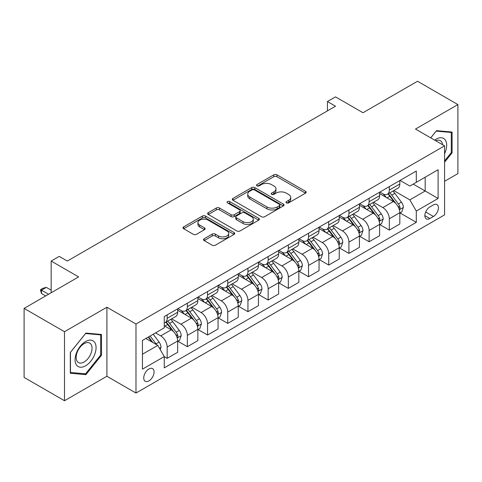 <?xml version="1.0" encoding="UTF-8"?>
<svg xmlns="http://www.w3.org/2000/svg" width="482" height="482" viewBox="0 0 482 482"><rect width="100%" height="100%" fill="white"/><g stroke="black" fill="none" stroke-linecap="round" stroke-linejoin="round"><path stroke-width="0.72" d="M286.447 202.874A1.573 0.904 0 0 0 288.664 202.874L305.516 193.149A2.241 1.295 0 0 0 306.172 192.234A2.241 1.295 0 0 0 305.516 191.318L276.969 174.833A2.241 1.295 0 0 0 273.8 174.833L256.948 184.564A1.573 0.904 0 0 0 256.49 185.202A1.573 0.904 0 0 0 256.948 185.847A1.573 0.904 0 0 0 259.165 185.847L261.346 184.588A7.176 4.145 0 0 1 271.499 184.588L273.878 185.962A7.176 4.145 0 0 1 275.981 188.89A7.176 4.145 0 0 1 273.878 191.818L271.697 193.077A1.573 0.904 0 0 0 271.239 193.722A1.573 0.904 0 0 0 271.697 194.36A1.573 0.904 0 0 0 273.915 194.36L276.096 193.101A7.176 4.145 0 0 1 286.248 193.101L288.628 194.475A7.176 4.145 0 0 1 290.73 197.403A7.176 4.145 0 0 1 288.628 200.337L286.447 201.597A1.573 0.904 0 0 0 285.983 202.235A1.573 0.904 0 0 0 286.447 202.874L286.447 201.597M148.908 380.919A7.314 4.224 120 0 0 153.686 374.472A7.314 4.224 120 0 0 152.565 368.616A7.314 4.224 120 0 0 148.908 368.977A7.314 4.224 120 0 0 144.13 375.424A7.314 4.224 120 0 0 145.251 381.28A7.314 4.224 120 0 0 148.908 380.919M204.181 238.747A2.241 1.295 0 0 0 203.525 239.662A2.241 1.295 0 0 0 204.181 240.572L212.188 245.199A2.241 1.295 0 0 0 215.358 245.199L234.071 234.397A2.241 1.295 0 0 0 234.728 233.481A2.241 1.295 0 0 0 234.071 232.565L205.525 216.081A2.241 1.295 0 0 0 202.356 216.081L183.642 226.889A2.241 1.295 0 0 0 182.985 227.805A2.241 1.295 0 0 0 183.642 228.721L193.318 234.306A2.241 1.295 0 0 0 196.487 234.306L204.495 229.679A2.241 1.295 0 0 0 205.151 228.763A2.241 1.295 0 0 0 204.495 227.847L199.699 225.076A6.001 3.464 0 0 1 197.939 222.63A6.001 3.464 0 0 1 201.645 219.43A6.001 3.464 0 0 1 208.182 220.178L226.974 231.029A6.001 3.464 0 0 1 228.733 233.481A6.001 3.464 0 0 1 225.028 236.68A6.001 3.464 0 0 1 218.491 235.927L215.358 234.119A2.241 1.295 0 0 0 212.188 234.119L204.181 238.747L204.181 240.572M444.573 181.304L457.9 173.604L457.9 104.582L417.508 81.259L362.982 112.74L335.514 96.882L327.435 101.551L335.514 106.215L67.317 261.057L59.238 256.388L51.164 261.057L51.164 292.767M64.492 331.712L64.492 400.741L106.902 376.255L106.902 307.227L64.492 331.712L24.1 308.396L78.626 276.909L51.164 261.057M106.902 307.227L135.984 324.018L444.573 145.853L444.573 214.882L135.984 393.047L135.984 324.018M457.9 104.582L415.49 129.068L444.573 145.853M261.509 216.725A2.241 1.295 0 0 0 264.678 216.725L283.392 205.922A2.241 1.295 0 0 0 284.049 205.007A2.241 1.295 0 0 0 283.392 204.091L254.845 187.606A2.241 1.295 0 0 0 251.676 187.606L232.963 198.409A2.241 1.295 0 0 0 232.306 199.325A2.241 1.295 0 0 0 232.963 200.241L261.509 216.725M228.119 203.217A1.573 0.904 0 0 1 229.709 203.434L229.709 201.572L258.732 218.328A2.241 1.295 0 0 1 259.388 219.244A2.241 1.295 0 0 1 258.732 220.16L240.018 230.962A2.241 1.295 0 0 1 236.849 230.962L208.302 214.478L208.302 212.652A2.241 1.295 0 0 0 207.646 213.568A2.241 1.295 0 0 0 208.302 214.478M208.302 212.652L216.31 208.025A2.241 1.295 0 0 1 219.485 208.025L231.059 214.707A2.241 1.295 0 0 0 234.228 214.707L239.542 211.64A2.241 1.295 0 0 0 240.199 210.724A2.241 1.295 0 0 0 239.542 209.809L227.492 202.856A1.573 0.904 0 0 1 227.028 202.211A1.573 0.904 0 0 1 227.998 201.374A1.573 0.904 0 0 1 229.709 201.572M64.492 400.741L24.1 377.418L24.1 308.396M433.42 204.904L429.866 206.953A7.085 4.091 120 0 0 425.238 213.195A7.085 4.091 120 0 0 426.329 218.87A7.085 4.091 120 0 0 429.866 218.521L433.42 216.466A7.085 4.091 120 0 0 438.048 210.224A7.085 4.091 120 0 0 436.963 204.549A7.085 4.091 120 0 0 433.42 204.904M400.06 180.413L409.833 186.058L416.297 182.329L416.297 171.044L164.26 316.553L164.26 327.844L142.443 340.437L142.443 369.164L164.26 356.572L164.26 367.856L416.297 222.347L416.297 211.056L409.833 199.867L393.77 190.589M416.297 182.329L438.108 169.736L438.108 198.464L416.297 211.056M106.902 376.255L135.984 393.047M327.435 101.551L327.435 110.878M413.225 184.1L425.184 191.005L425.184 177.195L438.108 169.736M409.833 199.867L425.184 191.005L438.108 198.464M142.443 354.24L157.795 345.377L145.841 338.478M164.26 356.668L167.164 358.343L167.164 347.058A9.14 5.278 -120 0 0 160.705 335.864L155.529 332.881M167.164 358.343L177.665 352.282L177.665 340.997A9.14 5.278 -120 0 0 171.206 329.802L164.26 325.79M177.906 341.226L187.359 346.685L187.359 335.4A9.14 5.278 -120 0 0 180.901 324.205L171.616 318.849M187.359 346.685L197.861 340.623L197.861 329.333A9.14 5.278 -120 0 0 191.402 318.144L177.665 310.215M198.102 329.567L207.555 335.026L207.555 323.735A9.14 5.278 -120 0 0 201.096 312.547L191.812 307.185M207.555 335.026L218.057 328.959L218.057 317.674A9.14 5.278 -120 0 0 211.598 306.48L197.861 298.551M218.298 317.909L227.751 323.368L227.751 312.077A9.14 5.278 -120 0 0 221.286 300.882L212.008 295.526M227.751 323.368L238.253 317.301L238.253 306.016A9.14 5.278 -120 0 0 231.794 294.821L218.057 286.892M238.494 306.251L247.947 311.703L247.947 300.419A9.14 5.278 -120 0 0 241.482 289.224L232.203 283.868M247.947 311.703L258.448 305.642L258.448 294.357A9.14 5.278 -120 0 0 251.984 283.163L238.253 275.234M258.689 294.586L268.143 300.045L268.143 288.76A9.14 5.278 -120 0 0 261.678 277.566L252.399 272.21M268.143 300.045L278.644 293.984L278.644 282.693A9.14 5.278 -120 0 0 272.179 271.505L258.448 263.576M278.885 282.928L288.338 288.387L288.338 277.102A9.14 5.278 -120 0 0 281.874 265.907L272.595 260.551M288.338 288.387L298.84 282.325L298.84 271.035A9.14 5.278 -120 0 0 292.375 259.84L278.644 251.911M299.081 271.27L308.534 276.728L308.534 265.437A9.14 5.278 -120 0 0 302.069 254.243L292.791 248.887M308.534 276.728L319.036 270.661L319.036 259.376A9.14 5.278 -120 0 0 312.571 248.182L298.84 240.253M319.277 259.611L328.73 265.064L328.73 253.779A9.14 5.278 -120 0 0 322.265 242.585L312.987 237.228M328.73 265.064L339.232 259.003L339.232 247.718A9.14 5.278 -120 0 0 332.767 236.523L319.036 228.595M339.473 247.947L348.926 253.405L348.926 242.121A9.14 5.278 -120 0 0 342.461 230.926L333.183 225.57M348.926 253.405L359.427 247.344L359.427 236.053A9.14 5.278 -120 0 0 352.963 224.865L339.232 216.936M359.668 236.288L369.122 241.747L369.122 230.462A9.14 5.278 -120 0 0 362.657 219.268L353.378 213.912M369.122 241.747L379.623 235.686L379.623 224.395A9.14 5.278 -120 0 0 373.158 213.201L359.427 205.272M379.864 224.63L389.317 230.089L389.317 218.798A9.14 5.278 -120 0 0 382.853 207.609L373.574 202.247M389.317 230.089L399.819 224.022L399.819 212.737A9.14 5.278 -120 0 0 393.354 201.542L379.623 193.613M379.864 192.077L382.853 193.8A9.14 5.278 -120 0 0 387.426 194.252A9.14 5.278 -120 0 0 389.317 190.071L389.317 186.618M359.668 203.735L362.657 205.459A9.14 5.278 -120 0 0 367.23 205.916A9.14 5.278 -120 0 0 369.122 201.729L369.122 198.277M339.473 215.394L342.461 217.123A9.14 5.278 -120 0 0 347.034 217.575A9.14 5.278 -120 0 0 348.926 213.387L348.926 209.935M319.277 227.052L322.265 228.781A9.14 5.278 -120 0 0 326.838 229.233A9.14 5.278 -120 0 0 328.73 225.052L328.73 221.6M299.081 238.717L302.069 240.44A9.14 5.278 -120 0 0 306.642 240.892A9.14 5.278 -120 0 0 308.534 236.71L308.534 233.258M278.885 250.375L281.874 252.098A9.14 5.278 -120 0 0 286.447 252.55A9.14 5.278 -120 0 0 288.338 248.369L288.338 244.916M258.689 262.033L261.678 263.762A9.14 5.278 -120 0 0 266.251 264.214A9.14 5.278 -120 0 0 268.143 260.027L268.143 256.575M238.494 273.692L241.482 275.421A9.14 5.278 -120 0 0 246.055 275.873A9.14 5.278 -120 0 0 247.947 271.691L247.947 268.239M218.298 285.356L221.286 287.079A9.14 5.278 -120 0 0 225.859 287.531A9.14 5.278 -120 0 0 227.751 283.35L227.751 279.897M198.102 297.014L201.096 298.738A9.14 5.278 -120 0 0 205.663 299.189A9.14 5.278 -120 0 0 207.555 295.008L207.555 291.556M177.906 308.673L180.901 310.396A9.14 5.278 -120 0 0 185.468 310.854A9.14 5.278 -120 0 0 187.359 306.666L187.359 303.214M400.06 212.972L416.297 222.347M387.426 194.252L397.927 188.191A9.14 5.278 -120 0 0 399.819 184.01L399.819 180.557M367.23 205.916L377.731 199.849A9.14 5.278 -120 0 0 379.623 195.668L379.623 192.216M347.034 217.575L357.536 211.508A9.14 5.278 -120 0 0 359.427 207.326L359.427 203.874M326.838 229.233L337.34 223.172A9.14 5.278 -120 0 0 339.232 218.985L339.232 215.532M306.642 240.892L317.144 234.83A9.14 5.278 -120 0 0 319.036 230.643L319.036 227.197M286.447 252.55L296.948 246.489A9.14 5.278 -120 0 0 298.84 242.307L298.84 238.855M266.251 264.214L276.752 258.147A9.14 5.278 -120 0 0 278.644 253.966L278.644 250.513M246.055 275.873L256.557 269.812A9.14 5.278 -120 0 0 258.448 265.624L258.448 262.172M225.859 287.531L236.361 281.47A9.14 5.278 -120 0 0 238.253 277.283L238.253 273.836M205.663 299.189L216.165 293.128A9.14 5.278 -120 0 0 218.057 288.947L218.057 285.495M185.468 310.854L195.969 304.787A9.14 5.278 -120 0 0 197.861 300.605L197.861 297.153M164.26 322.88A9.14 5.278 -120 0 0 165.272 322.512L175.773 316.451A9.14 5.278 -120 0 0 177.665 312.264L177.665 308.811M165.272 322.512A9.14 5.278 -120 0 0 167.164 318.325L167.164 314.879M157.795 345.377L164.26 356.572M444.573 162.193L452.086 152.848L452.086 132.056L436.493 130.664L430.715 137.852M70.306 373.261L85.898 374.653L101.491 355.258L101.491 334.472L85.898 333.08L70.306 352.475L70.306 373.261M451.279 152.378L452.086 152.848M100.684 354.794L101.491 355.258M84.254 373.701L85.898 374.653M287.073 203.097L288.628 202.199A7.176 4.145 0 0 0 290.73 199.271L290.73 197.403M275.981 188.89L275.981 190.758A7.176 4.145 0 0 1 273.878 193.686L272.324 194.583M305.486 193.168L276.969 176.701A2.241 1.295 0 0 0 273.8 176.701L257.575 186.07M283.362 205.935L254.845 189.474A2.241 1.295 0 0 0 251.676 189.474L232.993 200.259M279.427 205.645A1.573 0.904 0 0 0 279.885 205.007A1.573 0.904 0 0 0 279.427 204.362L254.369 189.896A1.573 0.904 0 0 0 252.152 189.896L249.851 191.227A7.176 4.145 0 0 0 247.748 194.156A7.176 4.145 0 0 0 249.851 197.084L266.98 206.971A7.176 4.145 0 0 0 277.126 206.971L279.427 205.645L279.427 207.513A1.573 0.904 0 0 0 279.885 206.868L279.885 205.007M247.748 194.156L247.748 196.023A7.176 4.145 0 0 0 249.851 198.952L249.851 197.084M279.427 207.513L277.126 208.839A7.176 4.145 0 0 1 266.98 208.839L249.851 198.952M208.332 214.496L216.31 209.893L216.31 208.025M240.199 210.724L240.199 212.592A2.241 1.295 0 0 1 239.542 213.508L234.228 216.575A2.241 1.295 0 0 1 231.059 216.575L219.485 209.893A2.241 1.295 0 0 0 216.31 209.893M229.709 203.434L258.701 220.178M243.073 221.648A6.001 3.464 0 0 0 249.61 222.395A6.001 3.464 0 0 0 253.315 219.196A6.001 3.464 0 0 0 251.556 216.749L244.934 212.923A2.241 1.295 0 0 0 241.765 212.923L236.451 215.99A2.241 1.295 0 0 0 235.794 216.906A2.241 1.295 0 0 0 236.451 217.822L243.073 221.648L243.073 223.509A6.001 3.464 0 0 0 249.61 224.263A6.001 3.464 0 0 0 253.315 221.063L253.315 219.196M235.794 216.906L235.794 218.774A2.241 1.295 0 0 0 236.451 219.69L236.451 217.822M243.073 223.509L236.451 219.69M228.733 233.481L228.733 235.343A6.001 3.464 0 0 1 225.028 238.548A6.001 3.464 0 0 1 218.491 237.795L215.358 235.987A2.241 1.295 0 0 0 212.188 235.987L204.205 240.59M197.939 222.63L197.939 224.498A6.001 3.464 0 0 0 199.699 226.944L199.699 225.076M204.464 229.697L199.699 226.944M234.041 234.415L205.525 217.948A2.241 1.295 0 0 0 202.356 217.948L183.672 228.733M399.819 213.11L401.759 211.99L403.374 207.326A6.055 3.494 -120 0 0 401.44 202.169L394.836 193.36A17.479 10.092 -120 0 0 392.932 191.077M386.365 197.506A17.479 10.092 -120 0 0 382.786 193.764M399.265 209.399L399.97 208.64L400.102 207.585A6.055 3.494 -120 0 0 398.367 203.94L391.77 195.132A17.479 10.092 -120 0 0 389.86 192.848M388.233 193.788A14.508 8.375 60 0 1 390.619 196.493L396.204 203.952M387.92 193.963A17.479 10.092 60 0 1 389.83 196.252L394.216 202.109M379.623 224.769L381.563 223.648L383.178 218.985A6.055 3.494 -120 0 0 381.244 213.833L374.641 205.019A17.479 10.092 -120 0 0 372.737 202.735M366.169 209.17A17.479 10.092 -120 0 0 362.591 205.422M379.069 221.063L379.774 220.298L379.906 219.244A6.055 3.494 -120 0 0 378.171 215.605L371.574 206.79A17.479 10.092 -120 0 0 369.664 204.507M368.037 205.446A14.508 8.375 60 0 1 370.423 208.152L376.008 215.611M367.724 205.627A17.479 10.092 60 0 1 369.634 207.911L374.02 213.767M359.427 236.427L361.367 235.312L362.982 230.643A6.055 3.494 -120 0 0 361.048 225.492L354.445 216.677A17.479 10.092 -120 0 0 352.541 214.394M345.974 220.828A17.479 10.092 -120 0 0 342.395 217.081M358.873 232.722L359.578 231.963L359.711 230.902A6.055 3.494 -120 0 0 357.975 227.263L351.378 218.448A17.479 10.092 -120 0 0 349.468 216.165M347.841 217.105A14.508 8.375 60 0 1 350.227 219.81L355.812 227.269M347.528 217.286A17.479 10.092 60 0 1 349.438 219.569L353.824 225.425M339.232 248.091L341.172 246.971L342.786 242.307A6.055 3.494 -120 0 0 340.852 237.15L334.249 228.335A17.479 10.092 -120 0 0 332.345 226.052M325.778 232.487A17.479 10.092 -120 0 0 322.199 228.739M338.677 244.38L339.382 243.621L339.515 242.567A6.055 3.494 -120 0 0 337.786 238.921L331.182 230.113A17.479 10.092 -120 0 0 329.272 227.823M327.646 228.763A14.508 8.375 60 0 1 330.031 231.474L335.617 238.927M327.338 228.944A17.479 10.092 60 0 1 329.242 231.227L333.634 237.09M319.036 259.75L320.976 258.629L322.591 253.966A6.055 3.494 -120 0 0 320.657 248.808L314.053 240A17.479 10.092 -120 0 0 312.149 237.71M305.582 244.145A17.479 10.092 -120 0 0 302.003 240.404M318.482 256.038L319.186 255.279L319.319 254.225A6.055 3.494 -120 0 0 317.59 250.58L310.986 241.771A17.479 10.092 -120 0 0 309.076 239.488M307.45 240.422A14.508 8.375 60 0 1 309.836 243.133L315.421 250.592M307.142 240.602A17.479 10.092 60 0 1 309.046 242.892L313.439 248.748M444.573 153.692A14.852 8.574 120 0 0 445.266 139.955A14.852 8.574 120 0 0 434.662 140.135M442.584 144.708A11.243 6.495 120 0 0 441.584 141.853A11.243 6.495 120 0 0 440.319 140.678A11.243 6.495 120 0 0 435.698 140.732M436.138 131.104L451.279 132.472L451.279 152.613L444.573 160.958M450.272 131.893L451.279 132.472M430.745 137.876L436.168 131.122M85.573 341.551A14.852 8.574 120 0 0 75.072 359.741A14.852 8.574 120 0 0 85.573 365.808A14.852 8.574 120 0 0 96.075 347.618A14.852 8.574 120 0 0 85.573 341.551M84.103 343.648A11.243 6.495 120 0 0 76.759 353.559A11.243 6.495 120 0 0 78.482 362.566A11.243 6.495 120 0 0 84.103 362.012A11.243 6.495 120 0 0 91.447 352.101A11.243 6.495 120 0 0 89.724 343.094A11.243 6.495 120 0 0 84.103 343.648M100.684 355.029L85.573 373.821L70.468 372.472L70.468 352.33L85.573 333.538L100.684 334.888L100.684 355.029M99.678 334.309L100.684 334.888M298.84 271.408L300.78 270.288L302.395 265.624A6.055 3.494 -120 0 0 300.461 260.467L293.857 251.658A17.479 10.092 -120 0 0 291.953 249.375M285.386 255.809A17.479 10.092 -120 0 0 281.807 252.062M298.286 267.703L298.991 266.938L299.123 265.883A6.055 3.494 -120 0 0 297.394 262.244L290.791 253.43A17.479 10.092 -120 0 0 288.881 251.146M287.254 252.086A14.508 8.375 60 0 1 289.64 254.791L295.225 262.25M286.947 252.267A17.479 10.092 60 0 1 288.851 254.55L293.243 260.407M278.644 283.067L280.584 281.952L282.199 277.283A6.055 3.494 -120 0 0 280.265 272.131L273.662 263.317A17.479 10.092 -120 0 0 271.758 261.033M265.19 267.468A17.479 10.092 -120 0 0 261.612 263.72M278.09 279.361L278.795 278.602L278.927 277.542A6.055 3.494 -120 0 0 277.198 273.903L270.595 265.088A17.479 10.092 -120 0 0 268.685 262.804M267.058 263.744A14.508 8.375 60 0 1 269.444 266.45L275.029 273.909M266.751 263.925A17.479 10.092 60 0 1 268.655 266.209L273.047 272.065M258.448 294.731L260.388 293.61L262.003 288.947A6.055 3.494 -120 0 0 260.069 283.79L253.472 274.975A17.479 10.092 -120 0 0 251.562 272.692M244.995 279.126A17.479 10.092 -120 0 0 241.416 275.379M257.9 291.02L258.599 290.26L258.732 289.206A6.055 3.494 -120 0 0 257.002 285.561L250.399 276.746A17.479 10.092 -120 0 0 248.489 274.463M246.868 275.403A14.508 8.375 60 0 1 249.248 278.114L254.833 285.567M246.555 275.584A17.479 10.092 60 0 1 248.459 277.867L252.851 283.729M238.253 306.389L240.193 305.269L241.807 300.605A6.055 3.494 -120 0 0 239.873 295.448L233.276 286.639A17.479 10.092 -120 0 0 231.366 284.35M224.799 290.785A17.479 10.092 -120 0 0 221.22 287.043M237.704 302.678L238.403 301.919L238.536 300.864A6.055 3.494 -120 0 0 236.807 297.219L230.203 288.411A17.479 10.092 -120 0 0 228.299 286.127M226.673 287.061A14.508 8.375 60 0 1 229.052 289.772L234.638 297.231M226.359 287.242A17.479 10.092 60 0 1 228.263 289.525L232.655 295.388M218.057 318.048L219.997 316.927L221.612 312.264A6.055 3.494 -120 0 0 219.678 307.106L213.08 298.298A17.479 10.092 -120 0 0 211.17 296.014M204.603 302.443A17.479 10.092 -120 0 0 201.024 298.701M217.509 314.342L218.207 313.577L218.34 312.523A6.055 3.494 -120 0 0 216.611 308.884L210.007 300.069A17.479 10.092 -120 0 0 208.103 297.786M206.477 298.726A14.508 8.375 60 0 1 208.857 301.431L214.442 308.89M206.163 298.906A17.479 10.092 60 0 1 208.067 301.19L212.46 307.046M197.861 329.706L199.801 328.591L201.416 323.922A6.055 3.494 -120 0 0 199.482 318.771L192.884 309.956A17.479 10.092 -120 0 0 190.974 307.673M184.407 314.107A17.479 10.092 -120 0 0 180.834 310.36M197.313 326.001L198.018 325.242L198.15 324.181A6.055 3.494 -120 0 0 196.415 320.542L189.812 311.727A17.479 10.092 -120 0 0 187.908 309.444M186.281 310.384A14.508 8.375 60 0 1 188.661 313.089L194.246 320.548M185.968 310.565A17.479 10.092 60 0 1 187.872 312.848L192.264 318.704M177.665 341.37L179.605 340.25L181.22 335.586A6.055 3.494 -120 0 0 179.286 330.429L172.689 321.614A17.479 10.092 -120 0 0 170.779 319.331M177.117 337.659L177.822 336.9L177.954 335.84A6.055 3.494 -120 0 0 176.219 332.2L169.616 323.386A17.479 10.092 -120 0 0 167.712 321.102M166.085 322.042A14.508 8.375 60 0 1 168.465 324.754L174.05 332.206M165.772 322.223A17.479 10.092 60 0 1 167.676 324.507L172.068 330.369M160.217 349.577L161.024 347.245A6.055 3.494 -120 0 0 159.09 342.087L153.204 334.225M156.572 344.672A6.055 3.494 -120 0 0 156.023 343.859L150.131 335.996M148.613 336.87L152.848 342.521M148.191 337.117L151.782 341.907M51.164 290.158L46.314 287.362L41.47 290.158L48.574 294.261M41.47 293.514L40.578 290.206L40.578 289.646L41.47 290.158L41.47 293.514L45.669 295.942M40.578 289.646L43 288.248L46.314 287.362M160.705 335.864L171.206 329.802M180.901 324.205L191.402 318.144M201.096 312.547L211.598 306.48M221.286 300.882L231.794 294.821M241.482 289.224L251.984 283.163M261.678 277.566L272.179 271.505M281.874 265.907L292.375 259.84M302.069 254.243L312.571 248.182M322.265 242.585L332.767 236.523M342.461 230.926L352.963 224.865M362.657 219.268L373.158 213.201M382.853 207.609L393.354 201.542M389.317 190.071L399.819 184.01M389.317 218.798L399.819 212.737M369.122 230.462L379.623 224.395M369.122 201.729L379.623 195.668M348.926 242.121L359.427 236.053M348.926 213.387L359.427 207.326M328.73 253.779L339.232 247.718M328.73 225.052L339.232 218.985M308.534 265.437L319.036 259.376M308.534 236.71L319.036 230.643M288.338 277.102L298.84 271.035M288.338 248.369L298.84 242.307M268.143 288.76L278.644 282.693M268.143 260.027L278.644 253.966M247.947 300.419L258.448 294.357M247.947 271.691L258.448 265.624M227.751 312.077L238.253 306.016M227.751 283.35L238.253 277.283M207.555 323.735L218.057 317.674M207.555 295.008L218.057 288.947M187.359 335.4L197.861 329.333M187.359 306.666L197.861 300.605M167.164 347.058L177.665 340.997M167.164 318.325L177.665 312.264M425.678 211.996L433.42 216.466M424.859 215.629L429.866 218.521M288.628 202.199L288.628 200.337M271.697 194.36L271.697 193.077M273.878 193.686L273.878 191.818M256.948 185.847L256.948 184.564M273.8 176.701L273.8 174.833M276.969 176.701L276.969 174.833M305.516 193.149L305.516 191.318M232.963 200.241L232.963 198.409M251.676 189.474L251.676 187.606M254.845 189.474L254.845 187.606M283.392 205.922L283.392 204.091M266.98 208.839L266.98 206.971M277.126 208.839L277.126 206.971M219.485 209.893L219.485 208.025M231.059 216.575L231.059 214.707M234.228 216.575L234.228 214.707M239.542 213.508L239.542 211.64M258.732 220.16L258.732 218.328M212.188 235.987L212.188 234.119M215.358 235.987L215.358 234.119M218.491 237.795L218.491 235.927M204.495 229.679L204.495 227.847M183.642 228.721L183.642 226.889M202.356 217.948L202.356 216.081M205.525 217.948L205.525 216.081M234.071 234.397L234.071 232.565M399.367 209.736L403.332 207.441M391.77 195.132L394.836 193.36M387.01 197.879L389.83 196.252M398.367 203.94L401.44 202.169M397.891 206.308L400.102 207.585M379.171 221.395L383.136 219.105M371.574 206.79L374.641 205.019M366.814 209.537L369.634 207.911M378.171 215.605L381.244 213.833M377.695 217.966L379.906 219.244M358.976 233.053L362.94 230.764M351.378 218.448L354.445 216.677M346.618 221.196L349.438 219.569M357.975 227.263L361.048 225.492M357.499 229.625L359.711 230.902M338.78 244.711L342.744 242.422M331.182 230.113L334.249 228.335M326.422 232.86L329.242 231.227M337.786 238.921L340.852 237.15M337.304 241.289L339.515 242.567M318.584 256.37L322.548 254.08M310.986 241.771L314.053 240M306.227 244.519L309.046 242.892M317.59 250.58L320.657 248.808M317.108 252.948L319.319 254.225M298.388 268.034L302.353 265.745M290.791 253.43L293.857 251.658M286.031 256.177L288.851 254.55M297.394 262.244L300.461 260.467M296.912 264.606L299.123 265.883M278.192 279.693L282.157 277.403M270.595 265.088L273.662 263.317M265.835 267.835L268.655 266.209M277.198 273.903L280.265 272.131M276.716 276.264L278.927 277.542M257.997 291.351L261.961 289.061M250.399 276.746L253.472 274.975M245.639 279.5L248.459 277.867M257.002 285.561L260.069 283.79M256.52 287.923L258.732 289.206M237.801 303.009L241.765 300.72M230.203 288.411L233.276 286.639M225.443 291.158L228.263 289.525M236.807 297.219L239.873 295.448M236.325 299.587L238.536 300.864M217.605 314.674L221.569 312.384M210.007 300.069L213.08 298.298M205.248 302.817L208.067 301.19M216.611 308.884L219.678 307.106M216.129 311.245L218.34 312.523M197.409 326.332L201.374 324.043M189.812 311.727L192.884 309.956M185.052 314.475L187.872 312.848M196.415 320.542L199.482 318.771M195.933 322.904L198.15 324.181M177.213 337.99L181.184 335.701M169.616 323.386L172.689 321.614M164.856 326.139L167.676 324.507M176.219 332.2L179.286 330.429M175.737 334.562L177.954 335.84M159.452 348.245L160.988 347.359M156.023 343.859L159.09 342.087"/></g></svg>
